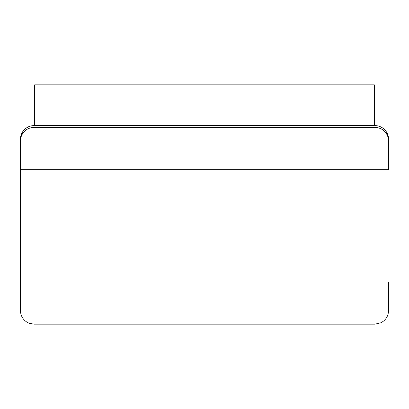 <?xml version="1.0" encoding="UTF-8"?>
<svg xmlns="http://www.w3.org/2000/svg" width="409" height="409" viewBox="0 0 409 409"><rect width="100%" height="100%" fill="white"/><g stroke="black" fill="none" stroke-linecap="round" stroke-linejoin="round"><path stroke-width="0.61" d="M374.393 125.614L374.393 84.837L34.607 84.837L34.607 125.614M20.45 282.256L20.45 169.674L34.039 169.674L34.039 324.163L29.336 323.32L27.122 322.266C22.838 319.547 20.614 315.646 20.45 310.569L20.45 139.203A13.589 13.589 0 0 1 34.039 125.614L374.961 125.614A13.589 13.589 0 0 1 388.55 139.203L388.427 139.203M34.039 125.614L34.039 141.018L20.45 141.018A13.589 13.589 0 0 1 34.039 127.424L374.961 127.424A13.589 13.589 0 0 1 388.55 141.018L34.039 141.018L34.039 169.674L388.55 169.674L388.55 139.203M374.961 125.614L374.961 324.163L380.937 322.773C385.794 320.155 388.335 316.085 388.55 310.569L388.55 282.256M34.039 324.163L374.961 324.163"/></g></svg>
